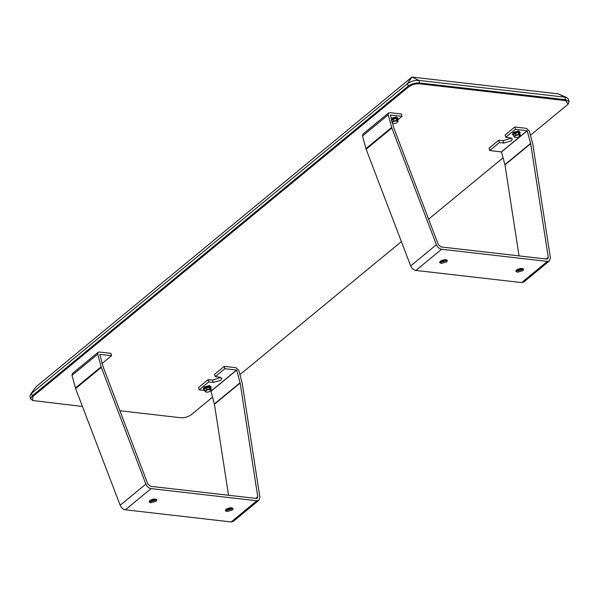 <?xml version="1.0" encoding="UTF-8"?>
<svg xmlns="http://www.w3.org/2000/svg" width="599" height="599" viewBox="0 0 599 599"><rect width="100%" height="100%" fill="white"/><g stroke="black" fill="none" stroke-linecap="round" stroke-linejoin="round"><path stroke-width="0.9" d="M530.429 135.277L567.148 105.027L568.122 104.031L565.576 100.602L419.33 83.808C415.369 83.628 411.827 84.631 408.713 86.833L407.387 83.673C410.749 81.292 414.575 80.206 418.851 80.401L411.977 77.054L36.105 386.737L30.459 394.434L29.95 396.313L30.639 398.867L32.675 400.514L82.43 406.459M408.713 86.833L32.84 396.516L32.204 395.917L408.076 86.226C411.438 83.853 415.264 82.759 419.547 82.962L418.851 80.401L565.097 97.195L558.223 93.848L411.977 77.054L407.387 83.673L31.507 393.356L32.204 395.917L30.639 398.867M32.84 396.516L32.675 400.514M212.555 397.174L191.276 414.71C188.161 416.911 184.619 417.922 180.658 417.735L119.875 410.757M568.122 104.031L569.05 101.583L565.793 99.756L419.547 82.962L419.33 83.808M569.05 101.583L568.361 99.022L566.976 97.659L565.097 97.195L565.576 100.602M503.078 157.822L428.629 219.159M401.39 241.599L239.914 374.637M391.214 120.721L393.146 119.126L396.366 118.595L397.654 119.643L398.133 121.432L396.845 120.377L398.133 121.432L397.699 121.971L398.065 121.5M393.146 119.126L393.625 120.916L391.701 122.503L393.625 120.916L396.845 120.377L396.366 118.595M392.989 123.559L392.57 123.401M392.203 122.705L393.872 121.327L393.625 120.916L396.845 120.377L396.658 120.863L397.773 121.777L396.104 123.154L393.318 123.619M393.872 121.327L396.658 120.863M397.684 119.778L397.736 119.291L395.303 118.55L391.641 119.98M397.736 119.291L397.526 118.512L395.093 117.778L391.432 119.201M397.751 119.366L398.08 118.362L396.538 117.501L391.342 118.864M398.08 118.362L396.373 116.88L391.177 118.243M514.346 136.931L513.373 134.745L515.305 133.158L518.524 132.619L519.812 133.674L520.291 135.464L519.004 134.408L520.291 135.464L519.857 135.995L520.224 135.524M515.305 133.158L515.791 134.947L513.86 136.535L514.361 136.729L516.031 135.352L518.816 134.887L519.932 135.801L518.262 137.178L515.477 137.643L513.86 136.535L515.791 134.947L519.004 134.408L518.524 132.619M516.031 135.352L515.791 134.947L519.004 134.408L518.816 134.887M519.842 133.802L519.895 133.322L517.461 132.581L513.395 134.498L513.575 135.494M519.895 133.322L519.685 132.544L517.251 131.802L513.186 133.727L513.291 135.097M519.91 133.397L520.239 132.394L518.697 131.525L513.268 133.075L512.527 134.476L513.313 135.172M520.239 132.394L518.532 130.904L513.096 132.454L512.527 134.476M523.204 268.749L522.56 269.498L517.124 271.04L515.994 270.696M521.991 268.389L521.519 269.378L517.895 270.411L516.855 269.775M522.875 270.658L517.439 272.208L515.896 271.34L516.638 269.947L522.066 268.397L523.608 269.258L522.875 270.658M517.723 269.258L520.98 268.382M446.959 259.988L446.315 260.737L440.886 262.287L439.748 261.935M445.753 259.629L445.274 260.617L441.658 261.651L440.609 261.022M446.629 261.905L441.201 263.455L439.651 262.587L440.392 261.186L445.828 259.637L447.371 260.505L446.629 261.905M441.485 260.498L444.735 259.622M397.721 119.912L402.071 116.326L401.442 113.997L389.732 112.649L388.631 112.934L388.234 114.813L391.641 127.437L436.386 244.736C437.54 247.275 439.277 248.787 441.605 249.259L547.374 261.404L549.5 260.857L550.399 257.825L532.811 144.232L529.276 131.009L526.484 128.358L514.766 127.01L505.129 134.955L505.758 137.283L510.176 137.792L512.317 138.99L511.291 140.937L503.744 143.086L499.326 142.577L498.697 140.248L503.115 140.758L511.246 138.032M498.697 140.248L489.061 148.193L489.69 150.521L499.326 142.577M489.69 150.521L501.49 151.951L504.964 164.875L519.056 255.9M505.758 137.283L515.395 129.339L527.202 130.769L530.669 143.693L548.257 257.285L547.808 258.805L546.745 259.075L440.976 246.93L438.363 244.669L393.715 127.677L390.361 114.978L402.071 116.326M392.734 124.023L393.236 123.604M388.631 112.934L362.919 134.116L362.522 135.995L366.131 149.226L410.674 265.919C411.827 268.457 413.572 269.969 415.893 270.441L521.662 282.586L523.796 282.039L549.5 260.857M514.766 127.01L515.395 129.339M211.192 390.136L210.833 390.608L209.792 389.5L207.007 389.964L205.33 391.342L206.445 392.255L209.238 391.791L211.267 390.069L210.781 388.287L209.493 387.231L206.273 387.77L204.349 389.357L205.315 391.544M209.493 387.231L209.979 389.021L206.76 389.552L204.828 391.147L206.76 389.552L206.273 387.77M210.908 390.413L211.267 390.069L209.979 389.021L206.76 389.552L207.007 389.964M211.267 390.069L209.979 389.021L209.792 389.5M209.92 387.583L210.429 387.433L210.144 386.677M204.551 390.106L204.057 388.931L205.562 387.179L210.129 386.617L210.339 387.396L209.86 387.531M210.429 387.433L210.818 388.414M204.266 389.709L205.771 387.957L210.339 387.396M210.219 386.662L210.863 387.927M204.289 389.784L203.495 389.088L204.237 387.688L209.665 386.138L211.215 386.999L210.878 388.002M203.48 388.758L204.064 387.066L209.5 385.516L211.215 386.999M225.471 510.049L226.609 510.4L232.038 508.858L232.682 508.109M226.34 509.135L227.38 509.764L230.997 508.738L231.476 507.75M232.352 510.019L233.093 508.618L231.551 507.757L226.115 509.3L225.374 510.7L226.924 511.568L232.352 510.019M230.458 507.735L227.208 508.618M149.233 501.296L150.364 501.648L155.8 500.098L156.444 499.349M150.094 500.375L151.135 501.011L154.759 499.978L155.231 498.989M156.114 501.266L156.848 499.866L155.306 498.997L149.877 500.547L149.136 501.947L150.678 502.816L156.114 501.266M154.22 498.982L150.963 499.858M220.732 377.392L212.6 380.118L208.182 379.609L208.811 381.937L213.229 382.447L220.776 380.298L221.802 378.351L219.653 377.145L215.236 376.644L214.607 374.315L224.251 366.371L224.88 368.699L236.68 370.13L240.154 383.053L257.742 496.646L257.293 498.166L256.222 498.435L150.454 486.291L147.848 484.029L103.2 367.03L99.793 354.406L111.556 355.686L101.912 363.63M208.811 381.937L199.168 389.882L204.656 390.511M210.339 391.162L210.975 391.312L214.442 404.235L228.533 495.253M224.88 368.699L215.236 376.644M111.556 355.686L110.927 353.358L99.217 352.01L98.116 352.294L97.712 354.174L101.321 367.404L145.864 484.089C147.025 486.635 148.762 488.148 151.083 488.619L256.851 500.764L258.985 500.217L259.884 497.185L242.168 382.993L238.761 370.369L235.961 367.711L224.251 366.371M98.116 352.294L72.404 373.477L72.007 375.356L75.609 388.586L120.159 505.271C121.312 507.817 123.05 509.33 125.371 509.801L231.147 521.946L233.273 521.4L258.985 500.217M208.182 379.609L198.539 387.553L199.168 389.882M503.115 140.758L503.744 143.086M501.4 151.869L527.113 130.687M521.662 282.586L547.374 261.404M415.893 270.441L441.605 249.259M410.674 265.919L436.386 244.736M366.131 149.226L391.836 128.044M365.929 148.619L391.641 127.437M362.522 135.995L388.234 114.813M546.168 259.008L548.257 257.285M504.964 164.875L530.669 143.693M504.897 164.575L530.609 143.393M501.49 151.951L527.202 130.769M213.229 382.447L212.6 380.118M236.59 370.047L210.885 391.229M256.851 500.764L231.147 521.946M151.083 488.619L125.371 509.801M145.864 484.089L120.159 505.271M101.321 367.404L75.609 388.586M101.119 366.798L75.414 387.98M97.712 354.174L72.007 375.356M257.742 496.646L255.646 498.368M240.154 383.053L214.442 404.235M240.087 382.754L214.382 403.936M236.68 370.13L210.975 391.312M30.459 394.434L36.105 386.737M566.976 97.659L558.223 93.848M203.495 389.088L203.331 388.466"/></g></svg>
